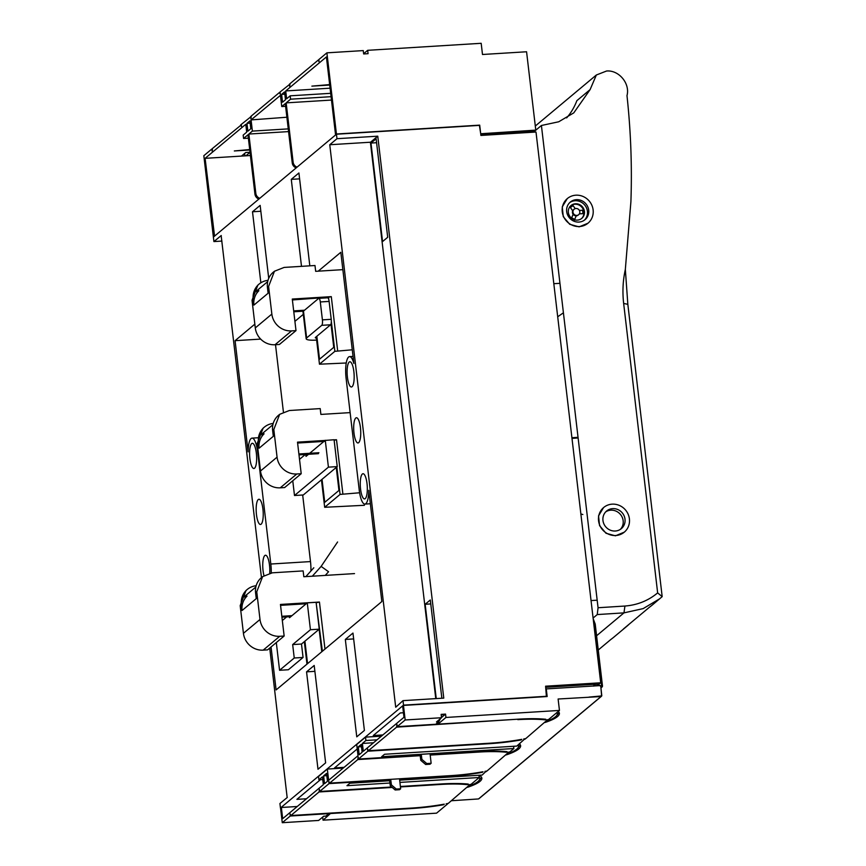 <?xml version="1.0" encoding="UTF-8"?>
<svg xmlns="http://www.w3.org/2000/svg" width="866" height="866" viewBox="0 0 866 866"><rect width="100%" height="100%" fill="white"/><g stroke="black" fill="none" stroke-linecap="round" stroke-linejoin="round"><path stroke-width="1.3" d="M566.645 117.906A62.038 58.487 50.1 0 0 576.853 100.683L590.103 89.599L573.779 112.872L558.711 121.781L541.412 125.494L533.402 132.195M535.296 126.035L596.36 74.996L606.546 71.023C618.876 69.843 630.307 83.58 626.984 95.617C630.827 131.058 632.137 166.434 630.903 201.724L625.339 269.402L627.839 304.345L623.65 303.425C622.329 291.853 622.892 280.519 625.339 269.402M593.102 618.043L597.248 614.568L623.975 612.868L624.927 606.038C637.354 605.074 648.266 600.69 657.651 592.896L662.176 596.642L627.839 304.345M662.176 596.642L652.693 604.674A69.908 65.903 50.1 0 1 649.554 607.131L623.412 628.987A69.908 65.903 50.1 0 0 626.54 626.529A69.908 65.903 50.1 0 0 628.868 624.483L628.857 624.429M659.86 598.677L643.146 608.614L623.975 612.868L596.587 635.763M657.651 592.896L623.65 303.425M615.823 535.502A16.075 15.155 -129.9 0 1 599.813 525.413A16.075 15.155 -129.9 0 1 603.678 507.498A16.075 15.155 -129.9 0 1 612.143 504.153A16.075 15.155 -129.9 0 1 628.153 514.231A16.075 15.155 -129.9 0 1 624.289 532.157A16.075 15.155 -129.9 0 1 615.823 535.502M624.289 532.157L615.434 535.816L606.027 533.272L599.564 525.63L598.536 515.855L603.526 507.628M579.527 226.535A16.075 15.155 -129.9 0 1 563.517 216.457A16.075 15.155 -129.9 0 1 567.382 198.531A16.075 15.155 -129.9 0 1 575.847 195.196A16.075 15.155 -129.9 0 1 591.868 205.274A16.075 15.155 -129.9 0 1 587.992 223.201A16.075 15.155 -129.9 0 1 579.527 226.535M587.992 223.201L579.138 226.86L569.741 224.316L563.268 216.673L562.25 206.898L567.23 198.66M598.254 650.009L610.779 639.53A69.908 65.903 50.1 0 0 613.918 637.084L626.54 626.529M612.673 508.634A11.485 10.825 -129.9 0 1 624.105 515.833A11.485 10.825 -129.9 0 1 621.344 528.639A11.485 10.825 -129.9 0 1 615.304 531.02A11.485 10.825 -129.9 0 1 603.862 523.822A11.485 10.825 -129.9 0 1 606.622 511.016A11.485 10.825 -129.9 0 1 612.673 508.634M576.377 199.667A11.485 10.825 -129.9 0 1 587.808 206.866A11.485 10.825 -129.9 0 1 585.048 219.672A11.485 10.825 -129.9 0 1 579.008 222.064A11.485 10.825 -129.9 0 1 567.566 214.855A11.485 10.825 -129.9 0 1 570.326 202.059A11.485 10.825 -129.9 0 1 576.377 199.667M620.381 529.353A11.485 10.825 50.1 0 0 621.983 516.796A11.485 10.825 50.1 0 0 610.822 510.182A11.485 10.825 50.1 0 0 605.745 511.849M584.388 220.191A11.485 10.825 50.1 0 0 586.336 207.548A11.485 10.825 50.1 0 0 575.078 200.75A11.485 10.825 50.1 0 0 569.698 202.622M571.744 218.362A8.379 7.902 50.1 0 0 584.074 209.778A8.379 7.902 50.1 0 0 570.315 206.195A8.379 7.902 50.1 0 0 571.744 218.362M575.23 208.619L572.448 204.777A8.379 7.902 50.1 0 0 570.759 205.74M581.487 218.6A8.379 7.902 50.1 0 0 583.911 213.599L583.944 213.577A8.379 7.902 50.1 0 0 572.458 204.787M569.839 206.768L572.707 210.806A3.561 3.356 50.1 0 0 573.119 214.378L571.712 217.712A7.188 6.776 50.1 0 0 574.775 219.217L574.277 220.31M571.712 217.712L571.214 218.806M573.119 214.378L571.484 218.156M572.707 210.806L569.785 206.628M573.195 205.751A7.188 6.776 50.1 0 0 570.521 207.602M579.386 213.837L582.796 213.631A7.188 6.776 50.1 0 0 582.396 210.265L579.408 210.449M582.396 210.265L583.543 210.221M582.796 213.631L583.944 213.577M579.354 213.88L583.911 213.599M574.775 219.217L576.247 215.829A3.561 3.356 50.1 0 1 573.184 214.335M576.226 215.883A3.561 3.356 50.1 0 0 578.12 215.136L578.683 214.671A3.561 3.356 50.1 0 0 575.922 208.479A3.561 3.356 50.1 0 0 573.682 213.913A3.561 3.356 50.1 0 0 578.683 214.671M574.115 209.215L573.617 209.637A3.561 3.356 50.1 0 0 572.762 210.752M597.248 614.568L598.06 607.737L541.412 125.494M596.36 74.996L590.103 89.599M598.06 607.737L624.927 606.038M533.304 132.195L535.783 130.127L526.571 51.765L482.492 54.493L481.182 43.3L367.671 50.315L363.633 53.703M559.956 283.344L553.818 283.669M563.42 312.799L557.704 316.783M531.302 131.307L530.003 132.401M535.783 130.127L480.706 133.754L479.407 125.386M248.38 138.17L243.573 138.473L243.184 135.107L246.702 132.162L245.782 124.325L205.101 158.337L214.562 236.115M247.882 131.177L250.815 128.731L249.895 120.894L246.962 123.351L247.882 131.177M282.543 102.21L285.477 99.752L284.557 91.915L281.612 94.372L282.543 102.21M367.671 50.315L368.072 53.681L363.655 53.952L363.265 50.596L326.893 52.837L336.43 134.003L335.553 134.739L326.406 56.94L285.726 90.941L286.646 98.778L290.175 95.823L330.682 93.322M213.675 236.851L214.238 236.137M241.333 124.856L212.495 148.465L212.17 151.193L211.899 148.963L203.824 155.707L213.361 236.873M244.916 155.869L244.634 153.444M251.205 116.52L241.278 124.412L241.538 126.642L240.694 124.899M250.675 116.553L250.934 118.794L251.259 116.055L279.458 92.489L280.313 94.242L280.043 92.002L289.98 84.11M280.097 92.446L279.458 92.489M289.45 84.143L289.709 86.383L290.034 83.656L318.233 60.079L319.078 61.832L318.818 59.592L326.893 52.837M318.872 60.046L318.233 60.079M243.573 138.473L247.979 134.782L254.95 194.114A5.737 5.412 50.1 0 0 258.891 199.05M285.596 106.312L281.753 106.55L280.443 95.357L251.075 119.909L252.385 131.102L248.856 134.046L255.827 193.378L254.95 194.114M281.753 106.55L285.282 103.606L292.253 162.938A5.737 5.412 -129.9 0 0 296.194 167.874M331.083 96.678L290.565 99.189L286.159 102.87L293.13 162.202A5.737 5.412 50.1 0 0 297.081 167.138M290.565 99.189L290.175 95.823M479.699 125.137L336.43 134.003M285.726 90.941L330.087 88.191M284.817 94.177L281.612 94.372M246.962 123.351L250.166 123.145M250.415 155.534L245.879 155.815L250.036 152.329M245.879 155.815L241.473 156.086L245.727 152.524L250.036 152.254M212.441 148.93L211.899 148.963M241.473 156.086L205.101 158.337M578.12 437.969L571.993 438.402M286.159 102.87L331.472 100.066M578.044 437.308L571.917 437.741M249.711 149.547L234.34 150.955L249.765 150.002M251.075 119.909L286.884 117.235M288.248 128.882L252.385 131.102M329.654 84.587L311.879 86.135L329.708 85.041M259.778 198.314A5.737 5.412 -129.9 0 1 255.827 193.378M248.856 134.046L288.573 131.6M534.008 130.463L533.131 131.199L480.782 134.436M545.926 688.925L599.824 685.612L600.809 686.522L601.751 695.409A1.147 1.083 50.1 0 1 601.383 696.351A1.147 1.147 0 0 0 601.794 695.344L601.751 695.409M517.868 719.191L396.596 727.148L396.92 724.42L397.18 726.65L405.169 719.982L403.459 705.422L547.16 696.535L546.24 688.665M580.87 513.949L582.84 514.523M591.045 600.571L597.183 600.203M594.964 685.591L594.834 684.508M595.159 623.996L593.188 618.822M297.244 806.506L281.363 807.48L280.562 808.151L282.273 822.7L290.262 816.021L328.842 813.639L325.897 816.097L323.7 816.227L318.645 820.448L282.273 822.7M343.207 768.077L327.326 769.062L318.515 776.423L318.915 779.79L322.433 776.834L323.354 784.672L282.673 818.684L281.363 807.48M381.397 736.165L365.517 737.139L356.705 744.511L358.015 755.704L328.647 780.255L327.326 769.062M403.459 705.422L402.668 706.082L403.978 717.286L368.007 747.358L363.298 751.287L362.378 743.45L365.907 740.506L365.517 737.139M478.519 798.917A1.147 1.147 0 0 0 478.952 798.69A1.147 1.083 50.1 0 1 478.606 798.885L601.047 696.545L558.115 699.014L559.458 710.434L445.947 717.459L445.546 714.093L441.216 714.98M588.967 697.108L600.961 695.983L601.567 695.246L600.809 686.522M478.27 798.961L451.424 800.736M545.06 722.471A57.405 10.912 173.3 0 0 559.393 713.324A57.405 10.912 173.3 0 0 558.213 711.473M506.285 754.881A57.405 10.912 173.3 0 0 520.618 745.723A57.405 10.912 173.3 0 0 519.448 743.883M467.51 787.291A57.405 10.912 173.3 0 0 481.842 778.133A57.405 10.912 173.3 0 0 478.963 775.254L479.212 777.516L399.93 782.409M447.43 803.561L446.163 803.81A55.11 10.479 -6.7 0 0 448.231 803.41L470.173 784.434M330.985 813.044L323.05 820.178L436.561 813.163L447.484 804.027M437.774 722.58L437.958 724.138L445.947 717.459M437.958 724.138L518.409 719.159A57.405 10.912 -6.7 0 1 545.829 719.267L545.125 719.852L545.05 719.191M517.814 719.646A55.11 10.479 -6.7 0 1 540.774 719.484A55.11 10.479 -6.7 0 1 545.125 719.852M396.596 727.148L368.396 750.714L489.615 743.223A55.11 10.479 -6.7 0 0 515.811 740.354A55.11 10.479 -6.7 0 0 521.819 739.337L521.115 739.932A57.405 10.912 -6.7 0 1 489.03 743.71L367.812 751.201L358.405 759.06L420.118 755.249L421.233 754.318L430.056 753.766L431.138 763.282L426.765 763.552L421.904 759.406L421.233 754.318M430.153 754.622L479.634 751.569A57.405 10.912 -6.7 0 1 507.065 751.666L506.361 752.262L506.285 751.601M430.207 755.076L479.05 752.056A55.11 10.479 -6.7 0 1 502.009 751.883A55.11 10.479 -6.7 0 1 506.361 752.262M420.172 755.693L357.82 759.558L329.621 783.124L450.85 775.622A55.11 10.479 -6.7 0 0 477.036 772.764A55.11 10.479 -6.7 0 0 483.044 771.747L482.34 772.331A57.405 10.912 -6.7 0 1 450.266 776.12L399.572 779.248L400.644 788.774L396.282 789.045L391.41 784.888L390.75 779.801L389.635 780.731L349.907 783.232L346.963 785.689L389.927 783.026M392.19 787.443L319.056 791.957L319.381 789.229L319.641 791.47L329.037 783.611L390.75 779.801M319.641 791.47L391.692 787.01M400.384 786.48L440.859 783.979A57.405 10.912 -6.7 0 1 468.29 784.076L467.586 784.672L467.51 784.001M400.438 786.934L440.274 784.466A55.11 10.479 -6.7 0 1 463.234 784.293A55.11 10.479 -6.7 0 1 467.586 784.672M319.056 791.957L290.857 815.534L412.075 808.032A55.11 10.479 -6.7 0 0 438.261 805.163A55.11 10.479 -6.7 0 0 444.269 804.157L443.565 804.741A57.405 10.912 -6.7 0 1 411.491 808.53L331.039 813.499M479.212 777.516L470.985 784.39L468.874 784.823A55.11 10.479 -6.7 0 1 470.238 785.007M486.205 771.151L482.145 775.059L399.67 780.158M486.259 771.617L484.928 771.4A55.11 10.479 -6.7 0 0 487.006 771L508.948 752.024M524.98 738.741L516.807 746.081L384.558 754.264L381.625 756.722L513.874 748.538L509.76 751.98L507.649 752.413A55.11 10.479 -6.7 0 1 509.013 752.597M525.034 739.207L523.703 738.99A55.11 10.479 -6.7 0 0 525.77 738.59L547.713 719.624M559.458 710.434L548.524 719.57L546.414 720.003A55.11 10.479 -6.7 0 1 547.788 720.187M323.05 820.178L322.682 817.071M290.857 815.534L290.002 813.78L290.262 816.021M329.037 783.611L328.777 781.37L329.621 783.124M358.405 759.06L358.145 756.819L357.82 759.558M368.396 750.714L367.541 748.971L367.812 751.201M326.547 773.403L323.613 775.86L324.534 783.698L327.467 781.24L326.547 773.403M359.195 754.719L362.129 752.262L361.209 744.435L358.275 746.882L359.195 754.719M377.024 739.813L365.907 740.506M431.138 763.282L430.023 764.223L425.65 764.494L420.779 760.337L420.118 755.249M322.758 779.552L318.915 779.79M444.756 714.764L441.508 717.481M440.523 718.574L438.694 721.811L435.75 724.268L397.18 726.65M445.546 714.093L441.14 714.374L441.541 717.73L436.486 721.952L438.694 721.811M441.541 717.73L405.169 719.982M556.935 712.545A55.337 10.522 -6.7 0 1 556.535 715.706L558.321 713.53A57.405 10.912 173.3 0 0 559.025 712.339M513.874 748.538L513.603 746.286M518.16 744.955A55.337 10.522 -6.7 0 1 517.76 748.116L519.546 745.94A57.405 10.912 173.3 0 0 520.25 744.749M479.158 777.062A55.337 10.522 -6.7 0 1 478.985 780.526L480.771 778.35A57.405 10.912 173.3 0 0 481.474 777.159M361.468 746.687L358.275 746.882M326.818 775.655L323.613 775.86M463.321 783.708L463.234 784.293M391.41 784.888L390.295 785.83L389.635 780.731M400.644 788.774L399.529 789.705L395.156 789.976L390.295 785.83M502.085 751.309L502.009 751.883M420.779 760.337L421.904 759.406M540.86 718.899L540.774 719.484M373.495 742.757L362.378 743.45M425.65 764.494L426.765 763.552M396.282 789.045L395.156 789.976M556.535 715.706A55.337 10.522 -6.7 0 1 546.338 721.4M517.76 748.116A55.337 10.522 -6.7 0 1 507.573 753.81M478.985 780.526A55.337 10.522 -6.7 0 1 468.798 786.209M337.242 466.612L328.42 467.153L294.494 495.514L303.317 494.962L337.242 466.612L334.081 439.744L325.086 440.437M323.916 441.422L309.692 453.297M308.523 454.282L306.023 456.371L305.806 454.455M294.494 495.514L292.762 480.771M328.42 467.153L325.27 440.285M312.323 576.204L321.134 566.396L328.56 571.733L325.27 575.403M276.308 642.572L279.566 670.284L294.245 658.008L292.665 644.575L310.439 629.723L307.278 602.855L289.515 617.707L289.396 616.722M337.588 541.986L321.134 566.396M313.795 567.782L305.86 576.604M307.278 602.855L316.101 602.314L319.251 629.171L301.487 644.033L303.068 657.456L288.378 669.743L279.566 670.284M310.439 629.723L319.251 629.171M294.245 658.008L303.068 657.456M292.665 644.575L301.487 644.033M382.859 734.942L373.268 735.526L400.298 712.945L403.448 712.75M320.442 779.692L296.908 799.361L306.488 798.766M344.094 767.341L334.503 767.936L357.225 748.949M436.248 698.591L425.163 604.273L430.77 603.927M425.163 604.273L430.305 599.976L441.855 698.245M370.399 142.23L435.771 698.624M546.403 696.589L545.602 686.197L600.701 682.787L536 132.033L480.901 135.442L479.721 125.364L336.452 134.219L336.982 138.701L329.762 144.741L370.529 142.219L377.76 136.178L443.771 698.126L402.993 700.648L403.524 705.13L280.454 808L279.924 803.518L287.285 797.467M382.555 241.571L370.984 143.063L376.125 138.766L387.697 237.284L382.555 241.571M370.984 143.063L376.591 142.717M329.762 144.741L395.708 707.23L402.993 700.648M336.982 138.701L377.76 136.178M336.452 134.219L213.382 237.089L213.913 241.571L221.263 235.52M213.913 241.571L221.923 241.073M221.144 235.53L261.456 577.6M287.155 797.478L269.727 648.071M260.828 211.25L252.504 211.769L260.146 205.383L268.72 278.354M252.504 211.769L260.85 282.803M299.604 178.851L291.279 179.359L301.498 266.349M291.279 179.359L298.911 172.973L309.822 265.83M355.764 418.04A12.633 3.464 -93.5 0 0 353.858 431.82A12.633 3.464 -93.5 0 0 357.994 442.959A12.633 3.464 -93.5 0 0 358.665 442.667A12.633 3.464 -93.5 0 0 360.57 428.887A12.633 3.464 -93.5 0 0 356.435 417.748A12.633 3.464 -93.5 0 0 355.764 418.04M260.677 339.093L235.076 340.674L248.131 451.89A17.796 4.871 86.5 0 1 252.028 438.131A17.796 4.871 86.5 0 1 257.678 452.084L258.274 452.052M283.409 411.978L275.507 344.711M353.047 356.402L349.539 356.619A17.796 4.871 -93.5 0 1 353.88 363.504L340.814 252.287L318.212 271.177M254.842 324.144L235.076 340.674M294.905 321.362L303.306 314.347M349.539 356.619A17.796 4.871 -93.5 0 0 346.086 378.193L359.238 490.134A17.796 4.871 -93.5 0 0 364.889 504.088A17.796 4.871 -93.5 0 0 368.775 490.329L381.841 601.545L276.102 689.931L271.047 646.967M257.678 452.084L270.82 564.026A17.796 4.871 86.5 0 1 271.242 572.913M270.82 564.026L310.493 561.579A17.796 4.871 86.5 0 1 310.905 570.997M310.493 561.579L302.678 495.006M353.653 638.924L345.328 639.444L356.77 736.836L364.402 730.449L352.96 633.057L345.328 639.444M306.553 671.854L317.995 769.246L325.627 762.859L314.196 665.467L306.553 671.854L314.878 671.334M263.989 575.598A12.633 3.464 86.5 0 1 264.823 555.517A12.633 3.464 86.5 0 1 265.494 555.236A12.633 3.464 86.5 0 1 269.716 573.173M365.236 498.643A12.633 3.464 -93.5 0 0 367.152 484.863A12.633 3.464 -93.5 0 0 363.006 473.724A12.633 3.464 -93.5 0 0 362.345 474.016A12.633 3.464 -93.5 0 0 360.429 487.785A12.633 3.464 -93.5 0 0 364.564 498.924A12.633 3.464 -93.5 0 0 365.236 498.643M251.67 443.576A12.633 3.464 86.5 0 1 252.342 443.295A12.633 3.464 86.5 0 1 256.477 454.434A12.633 3.464 86.5 0 1 254.572 468.203A12.633 3.464 86.5 0 1 253.9 468.495A12.633 3.464 86.5 0 1 249.765 457.356A12.633 3.464 86.5 0 1 251.67 443.576M258.252 499.552A12.633 3.464 86.5 0 1 258.923 499.26A12.633 3.464 86.5 0 1 263.058 510.399A12.633 3.464 86.5 0 1 261.142 524.179A12.633 3.464 86.5 0 1 260.482 524.471A12.633 3.464 86.5 0 1 256.336 513.332A12.633 3.464 86.5 0 1 258.252 499.552M352.083 386.701A12.633 3.464 -93.5 0 0 353.999 372.921A12.633 3.464 -93.5 0 0 349.864 361.782A12.633 3.464 -93.5 0 0 349.193 362.064A12.633 3.464 -93.5 0 0 347.277 375.844A12.633 3.464 -93.5 0 0 351.412 386.983A12.633 3.464 -93.5 0 0 352.083 386.701M593.784 684.573L598.936 684.259L600.701 682.787M546.782 696.264L403.524 705.13M528.812 131.47L528.931 132.466M545.732 687.301L593.751 684.335L593.914 685.655M316.242 336.755L319.467 364.196L346.238 362.995M319.467 364.196L334.861 351.336L352.267 349.799M292.394 299.95L328.506 297.265L328.777 299.571M331.332 321.351L334.861 351.336M331.007 324.003L333.746 347.353L319.532 359.228L316.837 336.268M342.849 269.651L315.668 271.329L314.986 265.516L284.135 267.421L274.457 271.242L268.601 286.419L271.848 314.077A18.37 17.32 50.1 0 0 291.593 330.888L295.999 330.617L292.286 299.051L331.299 296.637L337.653 350.708M267.995 280.346A18.37 17.32 50.1 0 0 259.064 284.102A18.37 17.32 50.1 0 0 253.208 299.29L253.9 305.103A18.37 17.32 -129.9 0 1 258.88 290.705L256.661 290.846L256.91 292.989M256.661 290.846L267.681 281.634M328.506 297.265L331.299 296.637M293.682 310.883L304.551 310.212M293.78 311.782L303.381 311.186M259.064 284.102L257.884 285.087L252.038 300.264L255.286 327.922A18.37 17.32 50.1 0 0 275.02 344.744L279.426 344.462L295.999 330.617M274.457 271.242L273.277 272.216A18.37 17.32 50.1 0 0 267.432 287.404L268.114 293.228L253.9 305.103M321.448 479.807L324.674 507.292L364.424 505.289M324.674 507.292L340.067 494.421L359.606 492.765M336.842 466.936L340.067 494.421M336.257 467.434L338.952 490.437L324.739 502.323L322.033 479.309M297.601 443.046L325.389 441.324M350.135 412.617L320.885 414.424L320.204 408.6L289.341 410.516L279.664 414.327L273.818 429.514L277.066 457.161A18.37 17.32 50.1 0 0 296.8 473.983L301.206 473.713L297.503 442.147L325.28 440.426M273.212 423.442A18.37 17.32 50.1 0 0 264.271 427.198A18.37 17.32 50.1 0 0 258.425 442.374L259.107 448.198A18.37 17.32 -129.9 0 1 264.087 433.801L261.868 433.931L262.127 436.074M261.868 433.931L272.887 424.719M334.146 440.264L336.506 439.733L342.86 493.793M334.092 439.885L336.506 439.733M298.889 453.968L318.915 452.734M298.997 454.877L318.385 453.676M264.271 427.198L263.102 428.172L257.245 443.36L260.493 471.007A18.37 17.32 50.1 0 0 280.238 487.829L284.643 487.558L301.206 473.713M279.664 414.327L278.495 415.312A18.37 17.32 50.1 0 0 272.638 430.499L273.32 436.312L259.107 448.198M304.334 641.652L306.975 664.125M316.187 603.061L322.369 651.254M319.143 629.268L321.784 651.752M304.919 641.154L307.56 663.627M280.541 605.356L306.196 603.764M354.519 573.595L303.825 576.734L303.143 570.91L272.281 572.816L262.604 576.637L256.758 591.824L260.006 619.471A18.37 17.32 50.1 0 0 279.74 636.293L284.145 636.023L280.443 604.446L319.446 602.043L324.977 649.078M256.152 585.741A18.37 17.32 50.1 0 0 247.211 589.497A18.37 17.32 50.1 0 0 241.365 604.685L242.047 610.508A18.37 17.32 -129.9 0 1 247.026 596.1L244.807 596.241L245.067 598.384M244.807 596.241L255.827 587.029M316.664 602.66L319.446 602.043M281.829 616.278L291.972 615.65M281.937 617.177L290.803 616.635M247.211 589.497L246.041 590.482L240.185 605.67L243.433 633.317A18.37 17.32 50.1 0 0 263.177 650.139L267.583 649.868L284.145 636.023M262.604 576.637L261.435 577.622A18.37 17.32 50.1 0 0 255.578 592.799L256.26 598.623L242.047 610.508M329.123 301.411L320.301 301.953A4.59 1.256 -93.5 0 0 318.85 298.348L327.662 297.807A4.59 1.256 -93.5 0 1 329.123 301.411L331.223 319.316A4.59 1.256 -93.5 0 1 330.574 324.782L321.762 325.324L306.629 337.967A13.78 2.62 173.3 0 0 306.174 338.758A13.78 2.62 173.3 0 0 316.328 340.1L316.631 340.078M330.574 324.782L315.451 337.426A4.59 0.877 173.3 0 0 315.3 337.686A4.59 0.877 173.3 0 0 316.404 338.119M318.85 298.348A4.59 1.256 -93.5 0 0 318.601 298.456L303.479 311.1A13.78 2.62 173.3 0 0 303.013 311.89L306.174 338.758M320.301 301.953L322.412 319.868A4.59 1.256 -93.5 0 1 321.762 325.324M293.13 162.202L292.253 162.938M594.119 684.562L593.989 685.655M599.824 685.612L597.378 685.569M593.394 620.586L594.368 623.942L601.643 685.84L602.444 686.013A1.147 1.083 -129.9 0 1 601.48 687.203L601.643 685.84L600.636 685.904M594.368 623.942L595.169 624.115L594.368 623.942M594.704 684.952L593.74 686.143M602.433 685.894L595.169 624.115M599.716 685.461A1.147 1.083 -129.9 0 1 600.788 686.402M600.972 687.626L601.48 687.203L600.928 687.247M601.047 696.545A1.147 1.083 50.1 0 0 601.383 696.351L478.952 798.69M601.567 695.246L600.842 686.457A1.147 1.147 0 0 0 599.64 685.428L597.605 685.536M305.341 454.477L299.517 459.348M286.668 616.884L282.327 620.521M275.02 344.744L291.593 330.888M255.286 327.922L271.848 314.077M252.038 300.264L253.208 299.29M267.432 287.404L268.601 286.419M280.238 487.829L296.8 473.983M260.493 471.007L277.066 457.161M257.245 443.36L258.425 442.374M272.638 430.499L273.818 429.514M263.177 650.139L279.74 636.293M243.433 633.317L260.006 619.471M240.185 605.67L241.365 604.685M255.578 592.799L256.758 591.824M303.479 311.1L306.629 337.967M331.223 319.316L322.412 319.868M600.993 687.864L602.076 686.965A1.147 1.147 0 0 0 602.476 685.948L595.213 624.05L593.178 618.692M594.033 683.48L594.108 685.19M252.028 438.131L257.451 437.795M370.356 503.752L364.889 504.088"/></g></svg>
